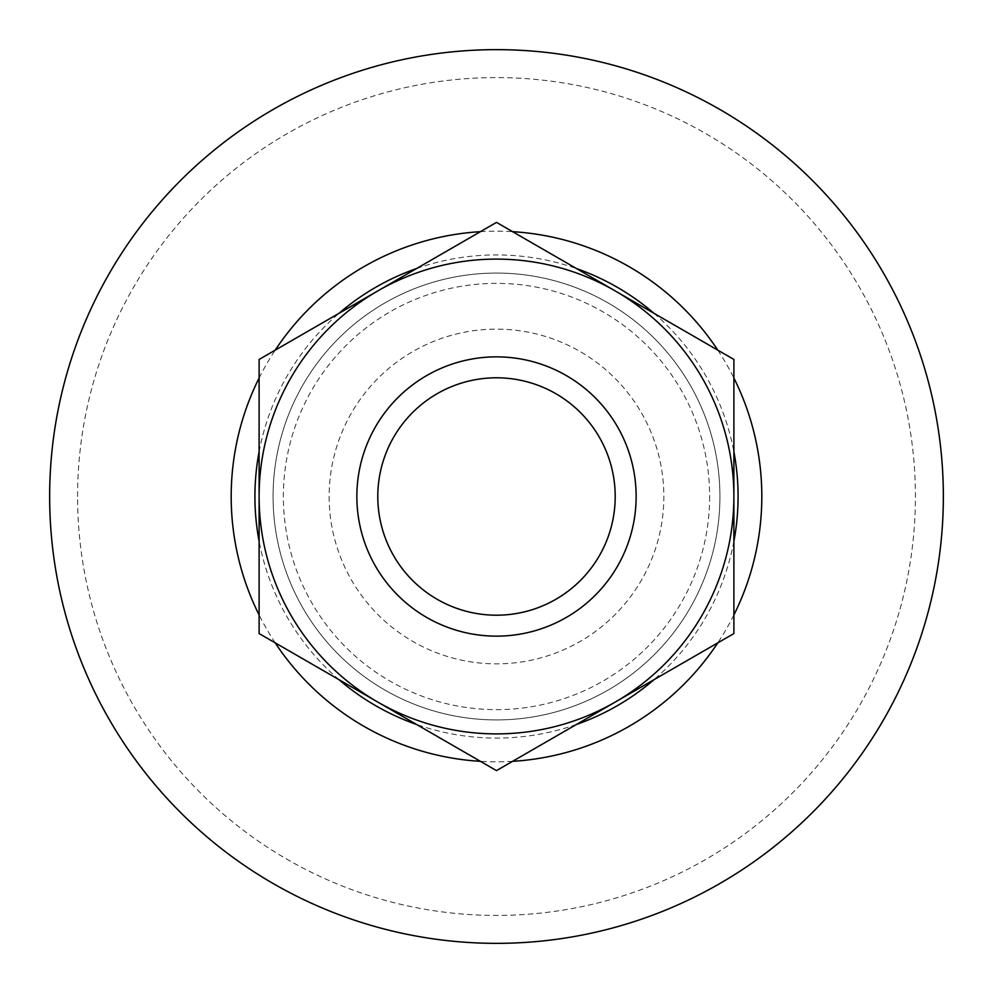 <?xml version="1.0" encoding="UTF-8"?>
<svg xmlns="http://www.w3.org/2000/svg" width="993" height="993" viewBox="0 0 993 993"><rect width="100%" height="100%" fill="white"/><g stroke="black" fill="none" stroke-linecap="round" stroke-linejoin="round"><path stroke-width="0.74" stroke-dasharray="4.96 3.72" d="M356.859 496.5A139.641 139.641 0 0 0 496.5 636.141A139.641 139.641 0 0 0 636.141 496.5A139.641 139.641 0 0 1 496.5 636.141A139.641 139.641 0 0 1 426.68 375.565A139.641 139.641 0 0 0 356.859 496.5A139.641 139.641 0 0 1 496.5 356.859A139.641 139.641 0 0 1 566.32 617.435A139.641 139.641 0 0 1 356.859 496.5A139.641 139.641 0 0 1 496.5 356.859A139.641 139.641 0 0 1 636.141 496.5A139.641 139.641 0 0 0 426.68 375.565A139.641 139.641 0 0 1 636.141 496.5A139.641 139.641 0 0 1 496.5 636.141A139.641 139.641 0 0 1 356.859 496.5M329.142 496.5A167.358 167.358 0 0 0 496.5 663.858A167.358 167.358 0 0 0 663.858 496.5A167.358 167.358 0 0 0 496.5 329.142A167.358 167.358 0 0 0 329.142 496.5M555.844 599.288A118.701 118.701 0 0 1 393.712 555.844A118.701 118.701 0 0 1 437.156 393.712A118.701 118.701 0 0 1 599.288 437.156A118.701 118.701 0 0 1 555.844 599.288A118.688 118.688 0 0 1 377.812 496.5A118.688 118.688 0 0 0 496.5 615.201A118.688 118.688 0 0 0 615.201 496.5A118.688 118.688 0 0 1 555.844 599.288M733.889 359.441L496.5 222.382L377.812 290.912A237.389 237.389 0 0 1 733.889 496.5L733.889 359.441L733.889 496.5A237.389 237.389 0 0 1 377.812 702.088A237.389 237.389 0 0 1 377.812 290.912L259.111 359.441L259.111 633.559L496.5 770.618L733.889 633.559L733.889 496.5A237.389 237.389 0 0 0 377.812 290.912A237.389 237.389 0 0 0 377.812 702.088L259.111 633.559L259.111 359.441L496.5 222.382L615.201 290.912A237.389 237.389 0 0 1 733.889 496.5L733.889 633.559L615.201 702.088A237.389 237.389 0 0 0 733.889 496.5A237.389 237.389 0 0 1 615.201 702.088L496.5 770.618L377.812 702.088A237.389 237.389 0 0 0 615.201 702.088A237.389 237.389 0 0 1 377.812 702.088L496.5 770.618L733.889 633.559L733.889 359.441M49.65 496.5A446.85 446.85 0 0 1 496.5 49.65A446.85 446.85 0 0 1 943.35 496.5A446.85 446.85 0 0 1 496.5 943.35A446.85 446.85 0 0 1 49.65 496.5M77.578 496.5A418.922 418.922 0 0 1 496.5 77.578A418.922 418.922 0 0 1 915.422 496.5A418.922 418.922 0 0 1 496.5 915.422A418.922 418.922 0 0 1 77.578 496.5M259.111 378.01A265.317 265.317 0 0 1 275.185 350.157M480.426 231.667A265.317 265.317 0 0 1 512.574 231.667M717.815 350.157A265.317 265.317 0 0 1 733.889 378.01M259.111 451.703A241.572 241.572 0 0 1 339.01 313.316M416.601 268.52A241.572 241.572 0 0 1 576.399 268.52M653.99 313.316A241.572 241.572 0 0 1 733.889 451.703M709.635 496.5A213.135 213.135 0 0 1 496.5 709.635A213.135 213.135 0 0 1 283.365 496.5A213.135 213.135 0 0 1 496.5 283.365A213.135 213.135 0 0 1 709.635 496.5M733.889 541.297A241.572 241.572 0 0 1 653.99 679.684M576.399 724.48A241.572 241.572 0 0 1 416.601 724.48M339.01 679.684A241.572 241.572 0 0 1 259.111 541.297M733.889 614.99A265.317 265.317 0 0 1 717.815 642.843M512.574 761.333A265.317 265.317 0 0 1 480.426 761.333M275.185 642.843A265.317 265.317 0 0 1 259.111 614.99M437.156 393.712A118.688 118.688 0 0 1 615.201 496.5A118.688 118.688 0 0 0 496.5 377.812A118.688 118.688 0 0 0 377.812 496.5A118.688 118.688 0 0 1 437.156 393.712M566.32 617.435A139.641 139.641 0 0 0 617.435 426.68A139.641 139.641 0 0 0 426.68 375.565A139.641 139.641 0 0 0 375.565 566.32A139.641 139.641 0 0 0 566.32 617.435M615.201 290.912L496.5 222.382L377.799 290.912L259.111 359.441L259.111 496.5A237.389 237.389 0 0 1 615.201 290.912M259.111 496.5L259.111 633.559L377.812 702.088A237.389 237.389 0 0 1 259.111 496.5M273.075 496.5A223.425 223.425 0 0 0 496.5 719.925A223.425 223.425 0 0 0 719.925 496.5A223.425 223.425 0 0 0 496.5 273.075A223.425 223.425 0 0 0 273.075 496.5A223.425 223.425 0 0 0 496.5 719.925A223.425 223.425 0 0 0 719.925 496.5A223.425 223.425 0 0 0 496.5 273.075A223.425 223.425 0 0 0 273.075 496.5"/><path stroke-width="1.49" d="M356.859 496.5A139.641 139.641 0 0 0 496.5 636.141A139.641 139.641 0 0 0 636.141 496.5A139.641 139.641 0 0 0 496.5 356.859A139.641 139.641 0 0 0 356.859 496.5M377.799 496.5A118.701 118.701 0 0 0 496.5 615.201A118.701 118.701 0 0 0 615.201 496.5A118.701 118.701 0 0 0 496.5 377.799A118.701 118.701 0 0 0 377.799 496.5M49.65 496.5A446.85 446.85 0 0 1 496.5 49.65A446.85 446.85 0 0 1 943.35 496.5A446.85 446.85 0 0 1 496.5 943.35A446.85 446.85 0 0 1 49.65 496.5M259.111 614.99A265.317 265.317 0 0 1 259.111 378.01M275.185 350.157A265.317 265.317 0 0 1 480.426 231.667M512.574 231.667A265.317 265.317 0 0 1 717.815 350.157M733.889 378.01A265.317 265.317 0 0 1 733.889 614.99M259.111 541.297A241.572 241.572 0 0 1 259.111 451.703M339.01 313.316A241.572 241.572 0 0 1 416.601 268.52M576.399 268.52A241.572 241.572 0 0 1 653.99 313.316M733.889 451.703A241.572 241.572 0 0 1 733.889 541.297M653.99 679.684A241.572 241.572 0 0 1 576.399 724.48M416.601 724.48A241.572 241.572 0 0 1 339.01 679.684M717.815 642.843A265.317 265.317 0 0 1 512.574 761.333M480.426 761.333A265.317 265.317 0 0 1 275.185 642.843M259.111 633.559L259.111 496.5A237.389 237.389 0 0 0 377.812 702.088L259.111 633.559M259.111 359.441L377.812 290.912A237.389 237.389 0 0 0 259.111 496.5L259.111 359.441M377.812 290.912L496.5 222.382L615.201 290.912A237.389 237.389 0 0 0 377.812 290.912M615.201 290.912L733.889 359.441L733.889 496.5A237.389 237.389 0 0 0 615.201 290.912M733.889 496.5L733.889 633.559L615.201 702.088A237.389 237.389 0 0 0 733.889 496.5M615.201 702.088L496.5 770.618L377.812 702.088A237.389 237.389 0 0 0 615.201 702.088"/></g></svg>
